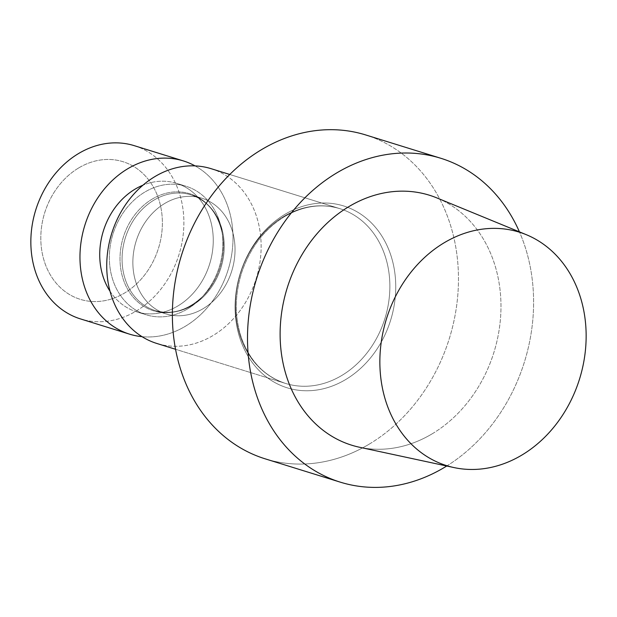 <?xml version="1.0" encoding="UTF-8"?>
<svg xmlns="http://www.w3.org/2000/svg" width="617" height="617" viewBox="0 0 617 617"><rect width="100%" height="100%" fill="white"/><g stroke="black" fill="none" stroke-linecap="round" stroke-linejoin="round"><path stroke-width="0.46" stroke-dasharray="3.08 2.31" d="M187.599 308.893A67.284 55.653 -72.8 0 1 146.175 314.793A67.284 55.653 -72.8 0 1 109.363 258.616A67.284 55.653 -72.8 0 1 144.656 192.172A67.284 55.653 -72.8 0 1 186.079 186.272A67.284 55.653 -72.8 0 1 221.804 230.658A67.284 55.653 -72.8 0 1 200.756 298.451A67.284 55.653 -72.8 0 1 187.599 308.893A67.284 55.653 -72.8 0 1 146.175 314.793A67.284 55.653 -72.8 0 1 109.363 258.616A67.284 55.653 -72.8 0 1 144.656 192.172A67.284 55.653 -72.8 0 1 186.079 186.272A67.284 55.653 -72.8 0 1 221.804 230.658A67.284 55.653 -72.8 0 1 200.756 298.451A67.284 55.653 -72.8 0 1 187.599 308.893M177.966 305.901A67.284 55.653 107.2 0 0 213.251 239.458A67.284 55.653 107.2 0 0 176.439 183.28A67.284 55.653 107.2 0 0 142.974 185.177A67.284 55.653 107.2 0 1 176.439 183.28L186.079 186.272L176.439 183.28A67.284 55.653 107.2 0 1 213.251 239.458A67.284 55.653 107.2 0 1 177.966 305.901A67.284 55.653 107.2 0 1 136.542 311.801A67.284 55.653 107.2 0 0 177.966 305.901M110.034 291.286A67.284 55.653 107.2 0 0 136.542 311.801L146.175 314.793L136.542 311.801A67.284 55.653 107.2 0 1 110.034 291.286M345.798 379.47A95.211 78.745 -72.8 0 1 241.054 341.533A95.211 78.745 -72.8 0 1 285.031 214.3A95.211 78.745 -72.8 0 1 389.782 252.237A95.211 78.745 -72.8 0 1 345.798 379.47A95.211 78.745 -72.8 0 1 241.054 341.533A95.211 78.745 -72.8 0 1 285.031 214.3A95.211 78.745 -72.8 0 1 389.782 252.237A95.211 78.745 -72.8 0 1 345.798 379.47M369.529 443.955A169.559 140.244 107.2 0 0 458.462 276.516A169.559 140.244 107.2 0 0 365.696 134.946A169.559 140.244 107.2 0 1 458.462 276.516A169.559 140.244 107.2 0 1 369.529 443.955A169.559 140.244 107.2 0 1 265.14 458.824A169.559 140.244 107.2 0 0 369.529 443.955M432.316 433.736A130.889 108.253 107.2 0 0 500.95 309.225A130.889 108.253 107.2 0 0 436.875 197.918A130.889 108.253 107.2 0 1 500.95 309.225A130.889 108.253 107.2 0 1 432.316 433.736A130.889 108.253 107.2 0 1 359.464 447.24A130.889 108.253 107.2 0 0 432.316 433.736M446.731 466.012A169.559 140.244 107.2 0 0 519.429 231.869A169.559 140.244 107.2 0 1 446.731 466.012M203.263 308.593A60.559 50.085 -72.8 0 1 165.988 313.899A60.559 50.085 -72.8 0 1 136.11 241.216A60.559 50.085 -72.8 0 1 201.898 198.234A60.559 50.085 -72.8 0 1 235.031 248.79A60.559 50.085 -72.8 0 1 203.263 308.593A60.559 50.085 -72.8 0 1 165.988 313.899A60.559 50.085 -72.8 0 1 136.11 241.216A60.559 50.085 -72.8 0 1 201.898 198.234A60.559 50.085 -72.8 0 1 235.031 248.79A60.559 50.085 -72.8 0 1 203.263 308.593M211.076 168.672A91.509 75.683 -72.8 0 1 256.225 278.506A91.509 75.683 -72.8 0 1 156.811 343.461A91.509 75.683 -72.8 0 0 256.225 278.506A91.509 75.683 -72.8 0 0 211.076 168.672M195.057 165.896A90.699 75.019 -72.8 0 1 228.136 269.783A90.699 75.019 -72.8 0 1 142.033 336.674A90.699 75.019 -72.8 0 0 228.136 269.783A90.699 75.019 -72.8 0 0 195.057 165.896M134.259 145.666A90.699 75.019 -72.8 0 1 179.015 254.536A90.699 75.019 -72.8 0 1 80.472 318.912A90.699 75.019 -72.8 0 0 179.015 254.536A90.699 75.019 -72.8 0 0 134.259 145.666M78.59 168.001A72.058 59.594 -72.8 0 1 161.824 232.486A72.058 59.594 -72.8 0 1 64.345 291.008A72.058 59.594 -72.8 0 1 78.59 168.001A72.058 59.594 -72.8 0 1 161.824 232.486A72.058 59.594 -72.8 0 1 64.345 291.008A72.058 59.594 -72.8 0 1 78.59 168.001M283.465 216.66A91.509 75.683 -72.8 0 1 339.805 208.639A91.509 75.683 -72.8 0 1 384.954 318.472A91.509 75.683 -72.8 0 1 285.54 383.427A91.509 75.683 -72.8 0 1 235.47 307.027A91.509 75.683 -72.8 0 1 283.465 216.66A91.509 75.683 -72.8 0 1 339.805 208.639A91.509 75.683 -72.8 0 1 384.954 318.472A91.509 75.683 -72.8 0 1 285.54 383.427A91.509 75.683 -72.8 0 1 235.47 307.027A91.509 75.683 -72.8 0 1 283.465 216.66M153.834 200.193A60.559 50.085 107.2 0 0 122.073 259.996A60.559 50.085 107.2 0 0 155.199 310.552A60.559 50.085 107.2 0 0 192.481 305.245A60.559 50.085 107.2 0 0 224.241 245.443A60.559 50.085 107.2 0 0 191.116 194.887A60.559 50.085 107.2 0 0 153.834 200.193A60.559 50.085 107.2 0 0 122.073 259.996A60.559 50.085 107.2 0 0 155.199 310.552A60.559 50.085 107.2 0 0 192.481 305.245A60.559 50.085 107.2 0 0 224.241 245.443A60.559 50.085 107.2 0 0 191.116 194.887A60.559 50.085 107.2 0 0 153.834 200.193M152.16 199.121A61.276 50.679 -72.8 0 1 222.421 234.167A61.276 50.679 -72.8 0 1 203.248 295.905A61.276 50.679 -72.8 0 1 126.894 287.854A61.276 50.679 -72.8 0 1 152.16 199.121A61.276 50.679 -72.8 0 1 222.421 234.167A61.276 50.679 -72.8 0 1 203.248 295.905A61.276 50.679 -72.8 0 1 126.894 287.854A61.276 50.679 -72.8 0 1 152.16 199.121M284.522 216.606C303.024 205.854 321.449 203.201 339.805 208.639L229.794 174.488L339.805 208.639C321.449 203.201 303.024 205.854 284.522 216.606C264.454 229.069 250.193 247.664 241.748 272.382C234.56 295.342 234.506 317.331 241.594 338.34C250.232 361.562 264.886 376.594 285.54 383.427L175.529 349.276L285.54 383.427C264.886 376.594 250.232 361.562 241.594 338.34C234.506 317.331 234.56 295.342 241.748 272.382C250.193 247.664 264.454 229.069 284.522 216.606M155.199 310.552L165.988 313.899L155.199 310.552C172.128 315.248 188.139 310.374 203.248 295.905L200.756 298.451L203.248 295.905C188.139 310.374 172.128 315.248 155.199 310.552M191.116 194.887L201.898 198.234L191.116 194.887C207.721 200.594 218.156 213.69 222.421 234.167L221.804 230.658L222.421 234.167C218.156 213.69 207.721 200.594 191.116 194.887"/><path stroke-width="0.93" d="M142.974 185.177A67.284 55.653 107.2 0 0 135.015 189.18A67.284 55.653 107.2 0 0 110.034 291.286A67.284 55.653 107.2 0 1 135.015 189.18A67.284 55.653 107.2 0 1 142.974 185.177M365.696 134.946A169.559 140.244 107.2 0 0 181.483 255.299A169.559 140.244 107.2 0 0 265.14 458.824L340.268 482.147A169.559 140.244 107.2 0 0 444.656 467.277A169.559 140.244 107.2 0 0 446.731 466.012A169.559 140.244 107.2 0 1 444.656 467.277A169.559 140.244 107.2 0 1 340.268 482.147A169.559 140.244 107.2 0 1 256.61 278.629A169.559 140.244 107.2 0 1 440.823 158.276A169.559 140.244 107.2 0 0 256.61 278.629A169.559 140.244 107.2 0 0 340.268 482.147L265.14 458.824A169.559 140.244 107.2 0 1 181.483 255.299A169.559 140.244 107.2 0 1 365.696 134.946L440.823 158.276A169.559 140.244 107.2 0 1 519.429 231.869A169.559 140.244 107.2 0 0 440.823 158.276L365.696 134.946M436.875 197.918A130.889 108.253 107.2 0 0 348.775 206.687A130.889 108.253 107.2 0 0 280.257 340.653A130.889 108.253 107.2 0 0 359.464 447.24A130.889 108.253 107.2 0 1 280.257 340.653A130.889 108.253 107.2 0 1 348.775 206.687A130.889 108.253 107.2 0 1 436.875 197.918L526.286 234.684A122.259 101.119 -72.8 0 1 579.579 378.9A122.259 101.119 -72.8 0 1 453.981 467.57A122.259 101.119 -72.8 0 1 379.995 368.01A122.259 101.119 -72.8 0 1 443.993 242.874A122.259 101.119 -72.8 0 1 526.286 234.684A122.259 101.119 -72.8 0 1 579.579 378.9A122.259 101.119 -72.8 0 1 453.981 467.57A122.259 101.119 -72.8 0 1 379.995 368.01A122.259 101.119 -72.8 0 1 443.993 242.874A122.259 101.119 -72.8 0 1 526.286 234.684L436.875 197.918M154.736 176.693A91.509 75.683 -72.8 0 1 211.076 168.672A91.509 75.683 -72.8 0 0 154.736 176.693A91.509 75.683 -72.8 0 0 106.741 267.061A91.509 75.683 -72.8 0 0 156.811 343.461A91.509 75.683 -72.8 0 1 106.741 267.061A91.509 75.683 -72.8 0 1 154.736 176.693M127.542 168.873A90.699 75.019 -72.8 0 1 183.388 160.921A90.699 75.019 -72.8 0 1 195.057 165.896A90.699 75.019 -72.8 0 0 183.388 160.921L134.259 145.666A90.699 75.019 -72.8 0 0 78.421 153.625A90.699 75.019 -72.8 0 1 134.259 145.666L183.388 160.921A90.699 75.019 -72.8 0 0 127.542 168.873A90.699 75.019 -72.8 0 0 79.971 258.438A90.699 75.019 -72.8 0 0 129.593 334.167A90.699 75.019 -72.8 0 1 79.971 258.438A90.699 75.019 -72.8 0 1 127.542 168.873M142.033 336.674A90.699 75.019 -72.8 0 1 129.593 334.167L80.472 318.912A90.699 75.019 -72.8 0 1 30.85 243.191A90.699 75.019 -72.8 0 1 78.421 153.625A90.699 75.019 -72.8 0 0 30.85 243.191A90.699 75.019 -72.8 0 0 80.472 318.912L129.593 334.167A90.699 75.019 -72.8 0 0 142.033 336.674M453.981 467.57L359.464 447.24L453.981 467.57M229.794 174.488L211.076 168.672L229.794 174.488M175.529 349.276L156.811 343.461L175.529 349.276"/></g></svg>
